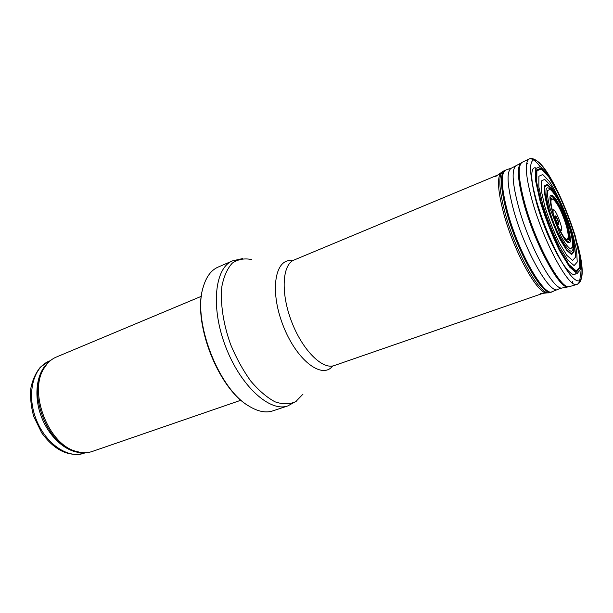 <?xml version="1.0" encoding="UTF-8"?>
<svg xmlns="http://www.w3.org/2000/svg" width="613" height="613" viewBox="0 0 613 613"><rect width="100%" height="100%" fill="white"/><g stroke="black" fill="none" stroke-linecap="round" stroke-linejoin="round"><path stroke-width="0.92" d="M240.986 400.205L92.31 451.444C87.192 453.191 81.667 453.13 75.744 451.26C48.159 444.118 28.252 391.914 44.082 368.221C47.255 362.881 51.331 359.157 56.319 357.057L201.363 296.301M272.816 410.879C265.758 413.185 257.736 411.553 248.74 405.975C218.335 388.673 192.145 319.978 203.309 286.823C206.305 276.678 211.209 270.118 218.013 267.138L232.526 260.854C214.795 267.774 210.412 307.059 225.592 346.567C240.564 386.152 269.996 412.541 287.834 405.898L272.816 410.879M555.631 219.025L555.608 218.941C555.156 215.217 556.006 216.075 558.159 221.492C558.65 225.278 557.807 224.458 555.631 219.025M552.78 191.708C545.21 183.126 543.938 188.842 548.964 208.857L549.026 209.087C557.217 238.281 575.239 264.019 572.826 244.265M49.04 361.203L40.427 367.11C35.692 372.873 32.474 380.029 30.78 388.588C30.091 397.668 31.079 406.986 33.761 416.534L41.715 432.878C54.588 450.425 68.725 457.198 84.119 453.199C68.051 459.122 45.331 443.689 35.983 418.863C26.428 394.121 33.11 367.478 49.04 361.203L50.458 360.605M44.182 368.045L43.646 368.421M75.284 451.398L75.935 451.321M82.157 452.601C67.085 452.938 49.377 437.835 41.4 416.802C33.347 395.791 36.504 372.735 47.967 362.95M80.211 452.356L74.196 451.061C47.032 444.027 27.47 392.734 43.056 369.401L46.688 364.436M303.006 394.105L295.765 401.622C289.742 404.427 282.838 404.496 275.045 401.829C266.962 397.515 258.885 390.619 250.824 381.14C243.07 370.382 236.35 358.214 230.672 344.629C223.216 323.84 220.136 302.991 221.891 286.348C223.891 276.187 227.385 268.425 232.373 263.061C238.043 259.245 244.48 258.081 251.698 259.56M332.683 365.969C322.154 379.968 296.094 360.007 282.808 324.752C269.253 289.597 275.398 257.353 292.577 260.786M545.133 292.577L334.277 365.555C322.538 370.083 302.378 350.138 291.52 321.427C280.509 292.776 282.271 264.471 294.041 260.035L499.963 174.1M576.067 273.176C572.136 280.501 556.229 257.552 543.946 225.178C531.555 192.842 528.145 165.127 535.954 167.977M547.922 208.006C545.371 198.175 544.367 191.049 544.903 186.628L547.738 185.187L552.773 190.405C558.864 199.631 565.661 214.971 570.266 229.806L573.324 242.71L573.73 251.292L571.301 253.744L566.412 249.307L559.976 238.633C555.324 228.948 551.309 218.757 547.938 208.075L547.922 208.006M547.555 207.761C544.942 197.7 543.915 190.413 544.467 185.885L547.363 184.398C550.566 186.904 554.382 192.29 558.826 200.558L570.389 229.929C573.002 239.553 574.205 246.916 573.998 251.997L571.561 254.617L566.596 250.204L560.029 239.384C555.263 229.523 551.148 219.117 547.67 208.159L547.555 207.761M544.781 206.244L541.264 190.497L541.287 180.988L544.689 179.371L550.65 185.578C557.845 196.466 565.814 214.45 571.239 231.883C574.243 242.963 575.622 251.445 575.4 257.345L572.588 260.425L566.841 255.36L559.217 242.832C553.677 231.377 548.896 219.285 544.88 206.573L544.781 206.244M542.773 204.612L538.835 186.881L538.904 176.237L542.773 174.521L549.486 181.571C557.562 193.838 566.466 213.937 572.534 233.446L576.611 250.502L577.231 262.042L574.105 265.59L567.646 259.966L559.048 245.874C552.788 232.932 547.394 219.285 542.865 204.934L542.773 204.612M541.172 202.558L536.758 182.62L536.881 170.766L541.279 168.989L548.827 177.019L557.983 192.834C564.343 206.32 569.868 220.389 574.557 235.047L579.109 254.104L579.821 267.038L576.327 271.038L569.071 264.716L559.385 248.809L549.332 226.45L541.172 202.558M540.881 202.267L536.398 182L536.528 169.962L541.003 168.177L548.673 176.337L557.968 192.405C564.435 206.098 570.044 220.381 574.802 235.262L579.438 254.625L580.166 267.781L576.626 271.873L569.262 265.483L559.424 249.33C552.244 234.465 546.068 218.803 540.911 202.351L540.881 202.267M540.237 201.738L535.616 180.835L535.77 168.452L540.398 166.644L548.313 175.088L557.884 191.647C564.535 205.738 570.312 220.442 575.209 235.76L579.982 255.698L580.741 269.268L577.109 273.521L569.523 266.954L559.362 250.303C551.953 234.955 545.578 218.795 540.26 201.815L540.237 201.738M577.408 243.721C584.894 271 583.699 287.987 573.247 278.057C562.918 268.548 545.118 231.377 536.26 200.022L536.229 199.907C529.778 175.847 528.858 162.514 533.479 159.901C538.85 159.671 546.551 169.387 556.566 189.057M580.097 271.643C580.603 279.405 579.5 283.673 576.779 284.447C568.956 288.493 543.356 241.415 532.115 200.382C525.632 176.245 524.582 162.491 528.981 159.096C531.525 157.863 535.195 160.307 539.984 166.437M541.509 168.475L542.382 169.701M579.346 252.204C583.545 271.942 582.687 282.693 576.779 284.447L569.431 286.639C561.378 290.723 535.785 244.173 524.782 203.455L524.774 203.439C518.429 179.494 517.518 165.801 522.046 162.353L521.517 162.644M526.728 163.142L527.946 164.023M572.726 281.459L572.404 282.93M568.849 286.769L567.707 286.915C558.956 288.401 534.513 242.993 523.931 203.838L523.931 203.815C517.924 181.302 516.805 167.793 520.575 163.288L511.901 167.908C506.384 170.222 506.821 183.777 513.204 208.581L513.219 208.65C524.138 249.92 550.574 296.056 558.167 289.244L552.681 291.52C544.842 298.447 518.131 252.242 507.296 210.818L507.28 210.765C500.951 185.862 500.622 172.23 506.292 169.862L511.326 168.108M569.431 286.639L561.769 288.049C552.926 289.535 528.758 244.985 518.445 206.458L518.429 206.405C512.583 184.245 511.571 170.912 515.387 166.407M551.355 292.026L551.026 292.117C542.421 296.309 516.859 251.054 506.422 211.156L506.415 211.102C500.4 187.616 499.817 174.084 504.66 170.521L504.966 170.368M549.815 292.478L549.378 292.608C540.727 296.807 515.173 251.675 504.79 211.845L504.775 211.791C498.79 188.344 498.239 174.828 503.104 171.249L503.511 171.058M548.168 292.845L546.313 292.922C536.59 292.753 513.127 249.637 503.434 212.473L503.419 212.412C498.009 191.44 497.074 178.322 500.614 173.058L502.047 171.878M550.267 209.209L550.259 209.179C548.045 200.658 547.156 194.459 547.601 190.597L550.045 189.31C552.765 191.432 556.014 196.03 559.807 203.102L569.669 228.22C571.875 236.426 572.871 242.641 572.665 246.878L570.527 248.932C567.937 247.315 564.65 242.901 560.688 235.691L550.267 209.209M552.252 211.079L552.213 210.964C550.428 204.091 549.715 199.095 550.068 195.953C551.087 194.367 552.918 195.225 555.57 198.535C560.236 205.853 564.374 215.186 567.99 226.534C569.768 233.201 570.565 238.227 570.374 241.622C569.523 243.583 567.784 243.039 565.155 239.967C560.772 233.614 555.631 222.113 552.252 211.079M552.597 211.546C550.903 205.064 550.213 200.321 550.535 197.34L552.374 196.283C556.252 198.551 563.408 212.803 567.439 226.113C569.125 232.411 569.875 237.17 569.692 240.373L568.036 241.874C564.351 240.327 556.773 225.53 552.604 211.577L552.597 211.546M555.462 218.726L555.386 218.466C554.926 214.136 555.976 215.247 558.543 221.799C559.11 226.304 558.083 225.278 555.462 218.726M553.125 213.109C551.907 197.692 568.182 240.388 558.834 228.074M552.206 209.838C547.562 191.647 556.343 198.336 563.585 217.692C571.063 236.955 568.971 247.782 560.328 231.124M552.857 212.205L552.842 212.144C550.344 202.941 550.305 197.401 552.65 197.953C556.259 200.053 562.933 213.339 566.68 225.753C568.251 231.614 568.948 236.036 568.772 239.009C568.013 240.725 566.481 240.227 564.167 237.53C559.953 231.132 556.183 222.688 552.857 212.205M84.119 453.199L85.575 452.693M75.744 451.26L80.456 452.394M44.082 368.221L46.841 364.237M248.74 405.975C217.653 388.366 191.838 320.668 203.309 286.823M296.838 400.902L287.834 405.898M242.572 258.586L232.526 260.854M522.046 162.353L528.981 159.096C534.513 156.438 542.313 163.886 552.367 181.448M561.769 288.049L558.167 289.244M505.84 170.008L503.104 171.249L495.649 176.521M552.244 291.711L549.378 292.608L540.306 293.635"/></g></svg>
